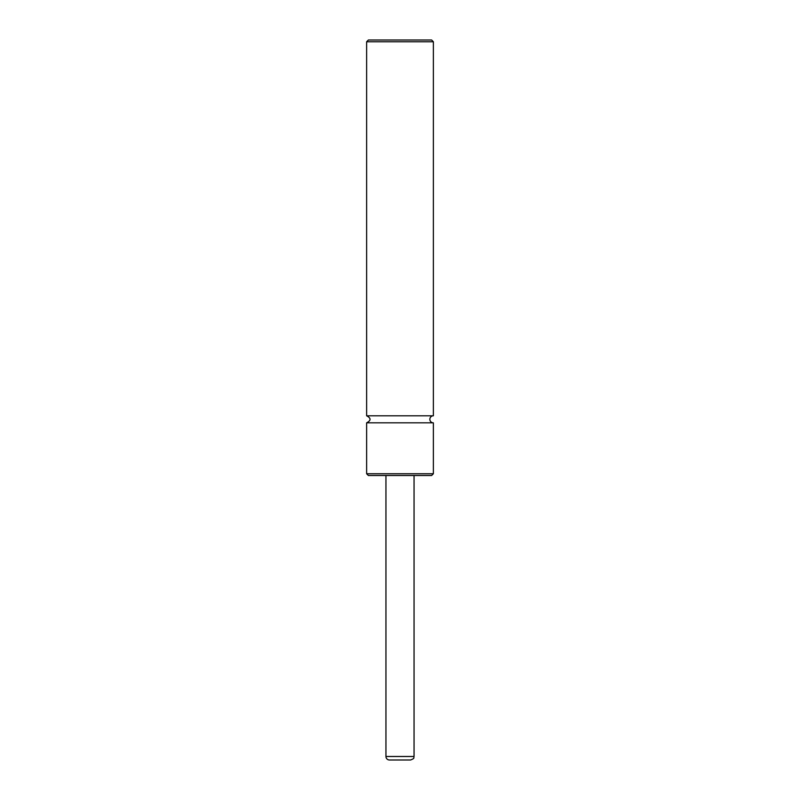 <?xml version="1.0" encoding="UTF-8"?>
<svg xmlns="http://www.w3.org/2000/svg" width="800" height="800" viewBox="0 0 800 800"><rect width="100%" height="100%" fill="white"/><g stroke="black" fill="none" stroke-linecap="round" stroke-linejoin="round"><path stroke-width="1.2" d="M366.63 473.76L366.63 422.83C371.17 420.49 371.17 418.15 366.63 415.8L433.37 415.8A3.51 3.51 0 0 0 429.85 419.32A3.51 3.51 0 0 0 433.37 422.83L433.37 473.76L431.61 475.51L368.39 475.51L366.63 473.76L433.37 473.76M366.63 422.83L433.37 422.83M433.37 41.76L366.63 41.76L368.39 40L431.61 40L433.37 41.76L433.37 415.8M410.54 760L389.46 760A3.51 3.51 0 0 1 385.95 756.49L414.05 756.49C413.26 757.56 415.59 758.11 410.54 760M414.05 475.51L414.05 756.49M385.95 756.49L385.95 475.51M366.63 415.8L366.63 41.76"/></g></svg>
